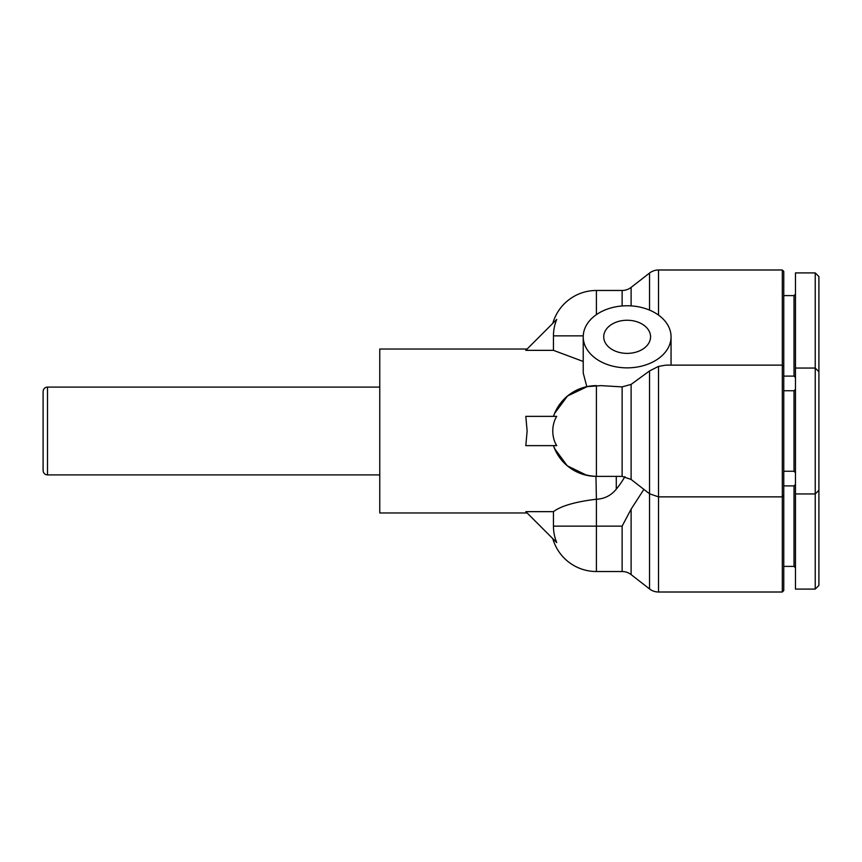 <?xml version="1.0" encoding="UTF-8"?>
<svg xmlns="http://www.w3.org/2000/svg" width="862" height="862" viewBox="0 0 862 862"><rect width="100%" height="100%" fill="white"/><g stroke="black" fill="none" stroke-linecap="round" stroke-linejoin="round"><path stroke-width="1.29" d="M658.514 592.011L658.514 366.404L665.873 365.132L782.308 365.132L783.773 366.598L783.773 271.444L782.308 269.989L782.308 592.011L658.514 592.011A14.632 14.632 0 0 1 649.528 588.929L631.113 574.609L631.113 509.14L622.127 526.143L622.127 571.528A14.632 14.632 0 0 1 631.113 574.609M622.127 571.528L596.407 571.528A45.374 45.374 0 0 1 552.779 538.631M553.458 526.143A42.949 42.949 0 0 0 556.723 542.564L525.809 511.651L553.458 511.651L553.458 526.143L596.407 526.143L596.407 499.26C604.488 498.85 611.115 495.488 616.287 489.163A91.868 91.868 0 0 0 624.907 476.643M658.514 366.404L649.528 370.951L631.113 384.398L622.127 386.887L600.879 385.626L586.817 386.65L583.229 373.041L583.229 336.816A43.908 31.054 180 0 1 627.148 305.762A43.908 31.054 180 0 1 671.056 336.816L671.056 365.132M586.817 386.65C570.418 390.723 559.298 400.625 553.458 416.368L553.458 416.368A45.374 45.374 0 0 1 596.407 385.626L596.407 476.374A45.374 45.374 0 0 1 553.458 445.632L553.458 445.643C560.99 464.812 575.159 475.059 595.965 476.374L596.407 499.26M556.723 416.368A22.024 15.57 -90 0 0 552.779 431A22.024 15.57 -90 0 0 556.723 445.632L525.809 445.632L527.124 431L525.809 416.368L556.723 416.368M782.308 269.989L658.514 269.989A14.632 14.632 0 0 0 649.528 273.071L631.113 287.391A14.632 14.632 0 0 1 622.127 290.472L596.407 290.472A45.374 45.374 0 0 0 552.779 323.369M643.882 489.39L631.113 509.14M671.056 336.816A43.908 31.054 180 0 1 627.148 367.858A43.908 31.054 180 0 1 583.229 336.816M603.723 336.816A23.425 16.561 180 0 1 627.148 320.255A23.425 16.561 180 0 1 650.562 336.816A23.425 16.561 180 0 1 627.148 353.377A23.425 16.561 180 0 1 603.723 336.816M527.124 349.024L379.765 349.024L379.765 512.976L527.124 512.976M583.229 361.469L553.458 350.349L525.809 350.349L556.723 319.436A42.949 42.949 0 0 0 553.458 335.857L553.458 350.349M595.965 385.626L587.582 386.488M587.485 386.51L567.498 396.024L554.557 413.458M783.773 295.601L794.021 295.601L794.021 376.112L795.475 377.578M815.236 272.909L815.236 368.052L818.9 371.716L818.9 276.573L815.236 272.909L795.475 272.909L795.475 493.948L815.236 493.948L815.236 589.091L818.9 585.427L818.9 490.284L815.236 493.948L815.236 368.052L795.475 368.052M783.773 471.255L794.021 471.255L794.021 390.745L783.773 390.745M794.021 390.745L795.475 389.279M795.475 472.721L794.021 471.255M782.308 592.011L783.773 590.556L783.773 495.402L782.308 496.868L658.514 496.868L649.528 493.786L649.528 588.929M783.773 495.402L783.773 366.598M818.9 490.284L818.9 371.716M783.773 485.888L794.021 485.888L794.021 566.399L795.475 567.864M795.475 493.948L795.475 589.091L815.236 589.091M47.496 387.092C44.846 387.318 43.38 388.784 43.1 391.477L43.1 470.523C43.38 473.216 44.846 474.682 47.496 474.908L47.496 387.092L379.765 387.092M553.458 511.651C560.99 505.972 575.159 501.835 595.965 499.27M554.557 448.542L567.25 465.771L586.817 475.35M622.127 386.887L622.127 476.374L596.407 476.374A45.374 45.374 0 0 1 553.458 445.632M616.287 489.163L616.287 476.374M596.407 571.528L596.407 526.143L622.127 526.143M622.127 476.374L631.113 479.455L631.113 384.398M622.127 290.472L622.127 305.967M631.113 305.891L631.113 287.391M649.528 370.951L649.528 493.786L631.113 479.455M649.528 273.071L649.528 310.094M658.514 315.083L658.514 269.989M583.251 335.857L553.458 335.857M596.407 314.641L596.407 290.472M783.773 376.112L794.021 376.112M794.021 295.601L795.475 294.136M47.496 474.908L379.765 474.908M794.021 485.888L795.475 484.422M783.773 566.399L794.021 566.399"/></g></svg>
